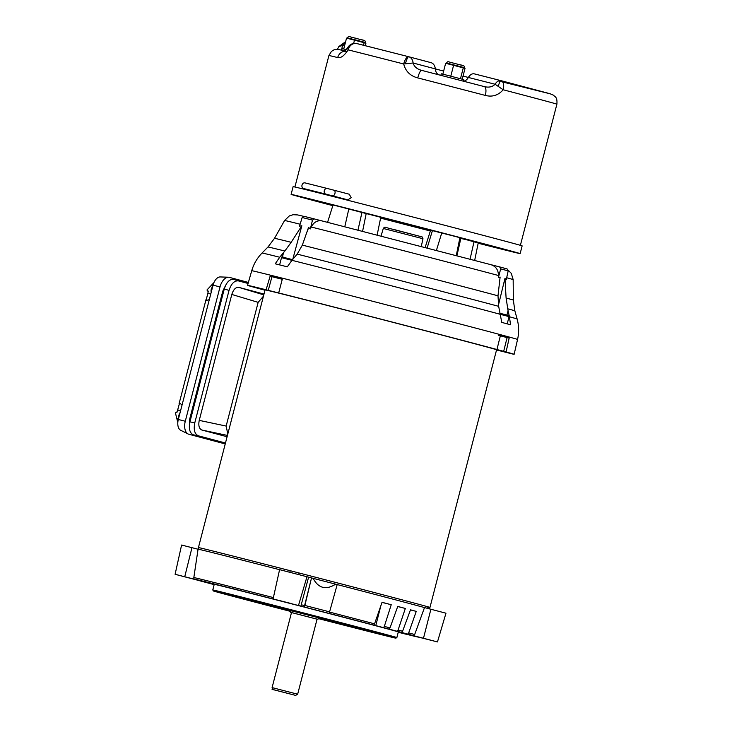 <?xml version="1.0" encoding="UTF-8"?>
<svg xmlns="http://www.w3.org/2000/svg" width="732" height="732" viewBox="0 0 732 732"><rect width="100%" height="100%" fill="white"/><g stroke="black" fill="none" stroke-linecap="round" stroke-linejoin="round"><path stroke-width="1.1" d="M272.094 687.595L297.659 694.211L317.066 619.153L291.501 612.538L272.094 687.595L273.283 689.617L295.627 695.4L272.066 689.361L272.396 688.107M291.492 612.565L317.066 619.181M272.066 689.361L273.283 689.617M398.281 632.119L410.78 635.358A115.894 0.586 -165.5 0 0 413.406 635.998L416.526 636.739A115.894 0.586 -165.5 0 0 417.725 637.005L406.361 633.994L418.951 637.252A116.37 0.586 14.5 0 0 418.823 637.188L437.462 641.927L413.726 635.733A115.894 0.586 -165.5 0 0 407.815 634.113L401.685 632.475A115.894 0.586 -165.5 0 0 397.275 631.295L389.159 629.145A115.894 0.586 -165.5 0 0 383.605 627.672L373.796 625.091A115.894 0.586 -165.5 0 0 328.86 613.361L273.951 599.179A115.894 0.586 -165.5 0 0 214.677 584.081A115.894 0.586 -165.5 0 0 194.081 579.104A115.894 0.586 -165.5 0 0 194.2 579.158L175.104 574.3L181.591 545.047L198.061 549.229M289.799 572.314L290.247 570.713A119.49 0.604 -165.5 0 0 219.756 552.733A119.49 0.604 -165.5 0 0 198.509 547.6L198.07 549.201A119.517 0.604 14.5 0 1 219.316 554.334A119.517 0.604 14.5 0 1 279.578 569.688M426.985 608.274L427.378 606.654A119.49 0.604 -165.5 0 0 299.086 572.991L290.247 570.713M299.086 572.991L298.693 574.611M192.736 578.82L179.422 575.416L192.736 578.82M290.86 603.452L277.547 600.048L290.86 603.452M429.583 639.86L416.27 636.447L429.583 639.86M335.64 584.173C326.005 590.294 318.484 588.345 313.086 578.326A119.517 0.604 14.5 0 1 335.64 584.173L337.196 584.575A119.517 0.604 14.5 0 1 424.505 607.578L445.971 613.206L437.462 641.927M212.783 589.955A95.078 0.476 14.5 0 1 212.783 589.946A95.078 0.476 14.5 0 1 262.568 602.39A95.078 0.476 14.5 0 1 357.985 627.095A95.078 0.476 14.5 0 1 396.872 637.554A95.078 0.476 14.5 0 1 396.872 637.563L398.327 631.917A95.078 0.476 14.5 0 0 359.439 621.459A95.078 0.476 14.5 0 0 264.032 596.754A95.078 0.476 14.5 0 0 214.238 584.31L212.783 589.946L213.378 590.962A94.245 0.476 14.5 0 1 262.532 603.241A94.245 0.476 14.5 0 1 357.308 627.782A94.245 0.476 14.5 0 1 395.856 638.158A94.245 0.476 14.5 0 1 318.146 618.54M290.851 611.485A94.245 0.476 14.5 0 1 251.927 601.329A94.245 0.476 14.5 0 1 213.378 590.962M290.86 611.458L222.519 593.185L330.763 620.882L390.787 636.84L318.155 618.513M429.538 608.878L429.885 607.432A119.49 0.604 -165.5 0 0 428.888 607.093L427.369 606.691M273.1 598.904L279.587 569.652L308.611 577.164A119.517 0.604 14.5 0 1 311.521 577.923L304.878 605.456L329.583 611.861L329.098 613.416M428.888 607.093L428.504 608.713M329.519 612.08A116.516 0.586 14.5 0 1 374.555 623.838L382.049 602.299A118.904 0.595 14.5 0 1 391.236 604.724L384.327 626.409A116.516 0.586 14.5 0 1 390 627.91L397.741 606.435A118.904 0.595 14.5 0 1 405.336 608.457L398.08 630.051A116.516 0.586 14.5 0 1 402.582 631.249L410.506 609.829A118.904 0.595 14.5 0 1 416.252 611.376L408.685 632.896A116.516 0.586 14.5 0 1 414.678 634.525L424.505 607.578M313.086 578.326L311.539 577.923M308.611 577.164L301.236 604.76A116.516 0.586 14.5 0 1 304.594 605.62L311.521 577.923M197.484 580.156L175.104 574.3M214.156 584.63A115.894 0.586 14.5 0 1 210.166 583.569L197.503 580.183M398.245 632.256L406.553 634.342L398.263 632.164M300.989 606.142L301.236 604.76M414.678 634.525L413.726 635.733M408.685 632.896L407.815 634.113M416.252 611.376L410.478 609.902M402.582 631.249L401.685 632.475M398.08 630.051L397.275 631.295M405.336 608.457L397.714 606.517M390 627.91L389.159 629.145M384.327 626.409L383.605 627.672M391.236 604.724L382.012 602.39M380.905 605.584L375.745 625.695M374.555 623.838L373.796 625.091M337.196 584.575L329.583 611.861M304.594 605.62L304.21 606.974M304.439 607.02L304.878 605.456M178.251 419.747L179.77 413.836M177.913 419.656L177.565 418.814L177.913 419.656M179.313 413.397L180.035 412.848M178.022 420.827L177.629 419.921M198.509 547.618A119.572 0.604 14.5 0 1 198.436 547.582A119.572 0.604 14.5 0 1 261.059 563.219A119.572 0.604 14.5 0 1 381.052 594.293A119.572 0.604 14.5 0 1 429.959 607.45A119.572 0.604 14.5 0 1 429.876 607.45M429.959 607.45L496.598 349.759A119.572 0.604 -165.5 0 0 447.691 336.601A119.572 0.604 -165.5 0 0 327.698 305.528A119.572 0.604 -165.5 0 0 265.075 289.89L198.436 547.582M209.306 299.635L206.049 300.587L208.318 291.281L207.092 289.826L213.936 282.598M225.236 443.94L188.792 434.232A11.648 6.643 -75.7 0 1 188.06 433.957A11.648 6.643 -75.7 0 1 185.287 421.248L220.021 286.926A11.648 6.643 -75.7 0 1 228.512 277.236A11.648 6.643 -75.7 0 1 229.363 277.364L248.377 282.433M228.512 277.236L220.259 276.934A9.882 5.646 104.3 0 0 213.049 285.16L178.315 419.482A9.882 5.646 104.3 0 0 180.676 430.27L188.06 433.957M177.812 422.52L175.341 412.601L177.043 412.18L179.624 402.856L182.021 405.135M207.028 290.11L208.199 291.711M177.135 411.851L175.341 412.601M189.368 424.953L189.643 419.29L222.793 291.116L225.264 286.084M248.148 283.229L233.627 279.359C229.574 279.038 226.463 282.223 224.303 288.911L189.917 421.879C188.563 428.778 189.734 433.106 193.413 434.845L225.392 443.363M225.474 443.016L198.29 435.778C194.611 434.039 193.44 429.711 194.794 422.812L229.025 290.43C231.193 283.742 234.295 280.566 238.358 280.878L248.084 283.467M263.996 294.081L238.742 287.356C235.722 287.118 233.417 289.488 231.806 294.456L199.241 420.378C198.235 425.512 199.104 428.723 201.84 430.023L227.103 436.748M227.798 434.039L226.151 426.07L199.241 420.378M231.806 294.456L258.149 302.353L226.151 426.07M258.149 302.353L263.447 296.213M211.566 290.897L213.094 284.995M211.228 290.814L210.889 289.973L211.228 290.814M212.637 284.556L213.405 283.961M211.31 291.912L210.953 291.071M280.42 265.103L281.427 265.35M500.597 314.376A131.723 0.659 -165.5 0 0 463.237 304.494A131.723 0.659 -165.5 0 0 291.949 260.317L287.31 266.832A135.109 0.677 -165.5 0 0 275.223 263.795L279.716 257.243A131.723 0.659 -165.5 0 0 262.056 253.025C257.142 258.057 253.711 263.95 251.744 270.712A137.287 0.686 -165.5 0 1 323.645 288.673A137.287 0.686 -165.5 0 1 461.407 324.349A137.287 0.686 -165.5 0 1 517.561 339.456C519.116 332.593 518.97 325.767 517.121 318.987A131.723 0.659 -165.5 0 0 509.454 316.773L510.524 324.77A135.109 0.677 -165.5 0 0 501.768 322.4L498.666 306.333A127.505 0.64 -165.5 0 0 462.706 296.826A127.505 0.64 -165.5 0 0 297.174 254.123L302.343 245.119A123.351 0.622 14.5 0 1 462.889 286.532A123.351 0.622 14.5 0 1 497.998 295.81L500.121 277.062L498.382 277.62L498.465 275.516A118.053 0.595 -165.5 0 0 464.884 266.631A118.053 0.595 -165.5 0 0 311.246 227.012C313.863 222.107 317.459 220.076 322.053 220.927L303.936 216.288L302.17 217.514L299.507 226.179L301.858 225.749L292.754 259.375M264.993 290.22A137.68 0.695 14.5 0 1 247.544 285.352A137.68 0.695 14.5 0 1 266.091 289.781L270.108 276.22A137.314 0.686 14.5 0 1 282.278 279.267L278.672 292.946A137.68 0.695 14.5 0 1 457.82 339.145A137.68 0.695 14.5 0 1 496.955 349.503L500.349 335.778A137.314 0.686 14.5 0 1 509.161 338.157L506.068 351.964A137.68 0.695 14.5 0 1 514.139 354.297A137.68 0.695 14.5 0 1 512.647 354.013L496.543 349.969M456.274 255.523L459.897 237.699L455.67 236.555L432.42 230.626L427.159 247.928M474.684 260.363L478.216 243.006L460.885 238.138M357.975 230.068L361.956 212.472L338.449 206.333L333.033 204.987L327.57 222.318M321.979 220.908L491.016 264.71L321.979 220.908M490.916 264.682C495.829 266.283 498.346 269.898 498.465 275.516M498.428 305.171L504.97 278.37L506.242 279.743L508.182 270.895L500.697 268.873L499.682 266.924L490.962 264.691M311.246 227.012L310.368 228.896L312.491 220.103L314.165 218.859L303.926 216.288M508.182 270.895L507.093 268.928L499.718 266.933M507.111 268.928L499.682 266.924M500.697 268.873L498.382 277.62M307.486 231.248L308.538 227.423L310.368 228.896M308.538 227.423L302.343 245.119M300.111 224.212A118.053 0.595 -165.5 0 0 284.592 220.506L274.509 238.33A123.351 0.622 14.5 0 1 291.162 242.31L301.858 225.749M504.97 278.37L506.096 298.006L508.072 310.771L506.901 315.181M297.174 254.123L291.949 260.317M279.716 257.243L284.849 251.03A127.505 0.64 -165.5 0 0 267.976 247.004L262.056 253.025M291.162 242.31L284.849 251.03M497.998 295.81L498.666 306.333M509.454 316.773L508.072 310.771M270.108 276.22L271.965 276.705L268.241 290.348L266.091 289.781M282.268 279.285A134.972 0.677 -165.5 0 0 271.965 276.705M278.672 292.946L280.823 293.505A134.972 0.677 14.5 0 0 268.241 290.348M506.068 351.964L503.671 351.351A134.972 0.677 14.5 0 0 494.558 348.889L496.955 349.503M503.671 351.351L507.093 337.626A134.972 0.677 -165.5 0 0 498.282 335.247M507.093 337.626L509.161 338.157M498.282 85.992A8.317 1.418 -75.5 0 1 501.054 80.666A8.317 4.346 104.7 0 1 501.081 80.666L549.924 93.696L553.474 95.178C555.039 97.082 557.445 96.725 556.896 104.173A116.452 0.586 -165.5 0 0 509.262 91.363A116.452 0.586 -165.5 0 0 503.195 89.771L495.088 84.244C492.444 86.943 488.848 87.73 484.282 86.596L421.531 70.336C416.984 69.101 414.166 66.649 413.095 62.998L403.689 63.986A8.317 2.992 -75.6 0 1 408.648 56.721A8.317 1.418 -75.5 0 1 408.666 56.721L357.051 43.609A8.317 7.091 104 0 0 356.978 43.591A8.317 7.091 104 0 0 348.103 49.858C344.296 55.76 340.828 58.331 337.708 57.563A8.317 7.677 -76.2 0 1 345.019 51.231M351.186 197.713L347.819 199.854L332.575 195.856A2.91 1.674 104.7 0 0 334.945 193.449A2.91 1.674 104.7 0 0 334.057 190.229L349.301 194.227L351.186 197.713M498.428 80.95L550.656 93.934L501.081 80.666A8.317 4.346 104.7 0 1 503.195 89.771C498.272 95.352 492.316 97.237 485.316 95.416A8.317 3.212 -75.4 0 0 484.3 86.596L484.3 86.596A8.317 3.212 -75.4 0 0 484.282 86.596M484.3 86.596L421.531 70.336A8.317 1.775 104.4 0 0 421.531 70.336A8.317 1.775 104.4 0 0 417.752 77.912C410.277 75.963 405.592 71.324 403.689 63.986A116.452 0.586 -165.5 0 0 348.103 49.858L347.618 47.754L344.616 51.524L347.124 51.423A8.317 7.677 -76.2 0 1 347.124 51.423M332.822 205.646A118.282 0.595 14.5 0 1 291.107 194.383A118.282 0.595 14.5 0 1 353.053 209.855A118.282 0.595 14.5 0 1 471.756 240.599A118.282 0.595 14.5 0 1 520.141 253.611A118.282 0.595 14.5 0 1 478.17 243.234M291.107 194.383L293.111 186.651A118.282 0.595 14.5 0 1 355.057 202.124A118.282 0.595 14.5 0 1 473.75 232.868A118.282 0.595 14.5 0 1 522.136 245.879L520.141 253.611M463.027 76.091L468.37 77.455A8.317 5.325 104.3 0 1 463.402 81.151L463.804 79.614L447.353 75.305L441.25 73.776L440.856 75.323M443.162 233.188L431.23 230.132L443.162 233.188M459.861 237.863L467.794 240.069L461.489 238.586M430.425 230.717L380.649 217.843M346.437 49.657L342.155 48.596L341.762 50.124M302.014 185.114A2.91 2.379 104.1 0 0 303.606 188.536L325.877 194.126A2.91 2.379 104.1 0 1 324.285 190.704A2.91 2.379 104.1 0 1 327.296 188.481L305.024 182.89A2.91 2.379 104.1 0 0 302.014 185.114M343.738 48.971L346.547 38.11L365.936 43.161L365.286 45.677M442.842 74.161L445.651 63.3L453.593 65.322L465.03 68.351L462.231 79.175M364.188 42.657L363.52 45.228M354.498 40.132L353.638 43.444M463.283 67.847L460.474 78.708M453.593 65.322L450.784 76.183M361.306 212.298L432.896 230.745M341.423 50.288L342.558 45.476L338.834 46.574L345.632 41.669M430.343 230.992A118.282 0.595 14.5 0 1 380.585 218.118M506.16 323.581L506.892 323.782M194.081 579.104L193.824 577.585A116.516 0.586 14.5 0 1 214.54 582.59A116.516 0.586 14.5 0 1 273.393 597.587M430.901 609.234L423.48 638.249M191.976 547.664L184.739 576.725M306.973 576.715L298.5 605.456M179.331 413.708L177.794 419.646M220.021 286.926L213.049 285.16M178.315 419.482L185.287 421.248M210.825 293.761L207.678 293.733M180.456 411.21L177.684 409.737M190.466 419.738L189.643 419.29M222.793 291.116L223.727 291.116M189.917 421.879L194.794 422.812M229.025 290.43L224.303 288.911M238.358 280.878L233.627 279.359M198.29 435.778L193.413 434.845M238.742 287.356L263.795 294.868M227.442 435.43L201.84 430.023M212.655 284.867L211.118 290.796M292.297 260.427L281.5 257.664C281.07 255.816 284.94 258.048 292.041 259.503L285.059 257.755M419.546 236.235L393.011 229.4M383.293 228.466C385.444 225.886 384.456 227.698 393.779 229.445L422.227 236.958L422.986 238.733L383.293 228.466L381.061 235.997M441.735 232.968L436.437 250.344M460.84 238.422L456.924 255.697M473.988 241.871L470.072 259.146M348.807 209.023L344.799 226.7M508.191 270.172L511.284 273.365L513.169 279.624A118.053 0.595 -165.5 0 0 506.681 277.739M312.491 220.103L302.17 217.514M506.096 298.006A123.351 0.622 14.5 0 1 513.352 300.102L514.861 310.853A127.505 0.64 -165.5 0 0 507.587 308.748M282.433 257.051L283.54 252.595M501.054 80.666A8.317 5.325 104.3 0 0 501.027 80.657A8.317 5.325 104.3 0 0 495.088 84.244L468.37 77.455A8.317 5.325 104.3 0 1 474.299 73.868A8.317 5.325 104.3 0 1 474.336 73.868L501.045 80.657M405.418 63.657A8.317 1.418 -75.5 0 1 408.657 56.721A8.317 2.992 -75.6 0 1 408.657 56.721L356.466 43.481C352.595 42.987 349.649 44.405 347.618 47.754M408.758 56.748L430.864 62.613A8.317 6.387 104.8 0 1 430.919 62.623A8.317 6.387 104.8 0 1 435.293 68.881L443.638 71.077M430.864 62.613L408.712 56.739A8.317 6.387 -75.2 0 0 408.666 56.721M461.599 65.23L450.143 62.275M446.52 63.025C448.222 60.793 447.133 61.772 454.636 63.373C460.08 65.157 465.534 65.075 464.408 67.655L446.52 63.025L446.392 63.492M362.505 40.05L351.049 37.085M347.416 37.844C349.127 35.612 348.039 36.591 355.542 38.183C360.986 39.976 366.43 39.894 365.314 42.465L347.416 37.844L347.297 38.302M485.316 95.416A116.452 0.586 -165.5 0 0 417.752 77.912M337.708 57.563A116.452 0.586 -165.5 0 0 328.915 55.522L294.905 187.008M438.66 74.756A8.317 6.387 -75.2 0 1 435.293 68.881L413.095 62.998A8.317 6.387 -75.2 0 0 408.712 56.739L408.657 56.721M501.027 80.657L474.336 73.868M344.516 45.979L342.558 45.476A8.317 5.325 -75.7 0 1 345.44 42.419M504.97 314.733L499.919 313.369C506.947 314.815 509.994 315.895 509.079 316.627L499.37 314.083M290.631 612.318L291.08 610.598M295.627 695.4L297.659 694.211M317.935 619.373L318.374 617.662M193.824 577.585L198.07 549.201M395.856 638.158L396.872 637.563M206.04 299.489L179.047 403.863M281.5 257.664L279.624 264.902M284.592 220.506L289.323 215.931L293.056 214.714L297.668 214.934L303.405 216.279M251.744 270.712L247.544 285.352M517.561 339.456L514.139 354.297M380.768 217.258L377.154 234.99M430.608 230.15L425.164 247.407M366.201 213.543L362.596 231.257M422.986 238.733L421.284 246.4M513.169 279.624L513.352 300.102M274.509 238.33L267.976 247.004M514.861 310.853L517.121 318.987M332.575 195.856L325.877 194.126M334.057 190.229L327.296 188.481M365.314 42.465L365.186 42.95M464.408 67.655L464.289 68.131M345.294 50.975L337.69 49.309L334.012 49.831L331.44 51.386L328.915 55.522M337.425 49.291L338.834 46.574M556.896 104.173L520.388 245.321M509.079 316.627L507.203 323.864"/></g></svg>
